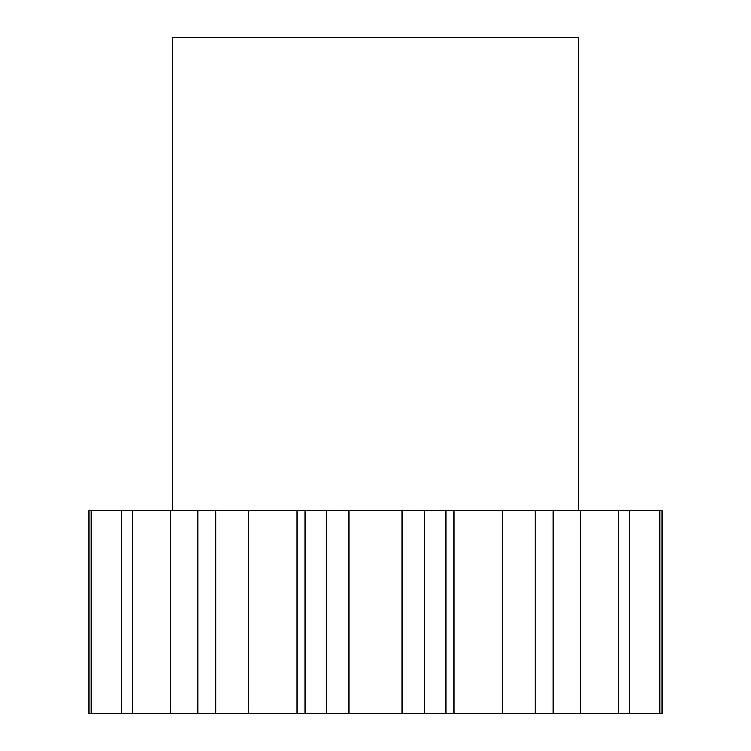 <?xml version="1.0" encoding="UTF-8"?>
<svg xmlns="http://www.w3.org/2000/svg" width="751" height="751" viewBox="0 0 751 751"><rect width="100%" height="100%" fill="white"/><g stroke="black" fill="none" stroke-linecap="round" stroke-linejoin="round"><path stroke-width="1.13" d="M172.73 510.68L172.73 37.55L578.27 37.55L578.27 510.68M453.82 510.68L446.028 510.68L446.028 713.45L424.334 713.45L424.334 510.68L297.18 510.68M446.028 510.68L424.334 510.68M553.187 510.68L535.247 510.68L535.247 713.45L618.542 713.45L618.542 510.68L553.187 510.68L553.187 713.45M659.81 510.68L659.81 713.45L662.129 713.45L662.129 510.68L629.629 510.68L629.629 713.45L618.542 713.45M629.629 510.68L618.542 510.68M91.19 510.68L88.871 510.68L88.871 713.45L121.371 713.45L121.371 510.68L91.19 510.68L91.19 713.45M304.972 510.68L304.972 713.45L297.124 713.45L297.124 510.68L132.458 510.68L132.458 713.45L121.371 713.45M132.458 510.68L121.371 510.68M197.813 510.68L197.813 713.45L297.124 713.45M215.753 510.68L215.753 713.45M535.247 510.68L453.876 510.68L453.876 713.45L535.247 713.45M326.666 510.68L326.666 713.45L304.972 713.45M446.028 713.45L453.82 713.45M326.666 713.45L424.334 713.45M132.458 713.45L197.813 713.45M629.629 713.45L659.81 713.45M349.008 510.68L349.008 713.45M401.992 510.68L401.992 713.45M248.769 510.68L248.769 713.45M170.449 510.68L170.449 713.45M580.551 510.68L580.551 713.45M502.231 510.68L502.231 713.45M197.748 713.45L197.748 510.68M553.252 713.45L553.252 510.68"/></g></svg>
